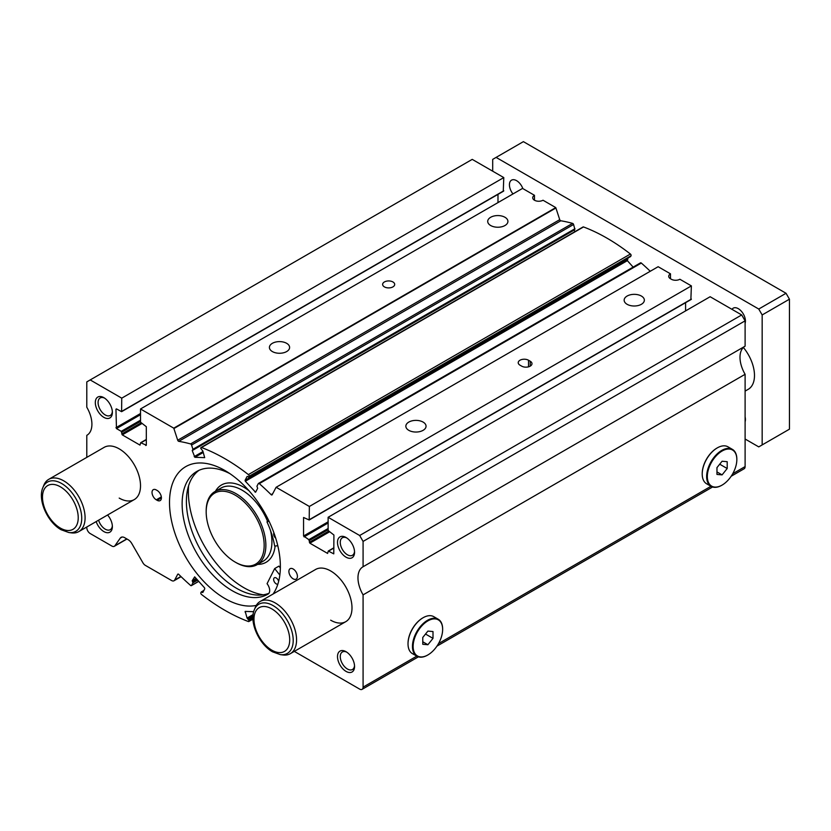 <?xml version="1.0" encoding="UTF-8"?>
<svg xmlns="http://www.w3.org/2000/svg" width="831" height="831" viewBox="0 0 831 831"><rect width="100%" height="100%" fill="white"/><g stroke="black" fill="none" stroke-linecap="round" stroke-linejoin="round"><path stroke-width="1.25" d="M280.348 567.916L278.915 566.129L274.656 568.591L267.063 583.705A7.593 4.384 60 0 1 268.216 593.968A70.905 40.937 60 0 1 267.727 594.258A70.905 40.937 60 0 1 232.275 590.748A70.905 40.937 60 0 1 185.947 528.256A70.905 40.937 60 0 1 196.812 471.437A70.905 40.937 60 0 1 229.927 473.66M268.943 593.282A70.905 40.937 60 0 1 236.534 588.286A70.905 40.937 60 0 1 190.808 527.747A70.905 40.937 60 0 1 199.014 470.315M277.855 584.12A3.615 2.088 60 0 1 276.204 583.861A3.615 2.088 60 0 1 273.835 580.672A3.615 2.088 60 0 1 274.396 577.774A3.615 2.088 60 0 1 276.204 577.95A3.615 2.088 60 0 1 278.634 581.388M274.656 568.591L279.839 575.042M268.88 520.881A7.24 4.176 60 0 1 268.164 521.504A7.24 4.176 60 0 1 267.104 521.837L266.959 521.847A64.569 37.281 60 0 1 274.656 546.05L277.793 545.77M275.695 538.124A3.615 2.088 60 0 1 273.929 532.858M268.829 520.767L266.959 521.847M188.606 485.709A78.384 45.258 -120 0 0 188.357 491.64A78.384 45.258 -120 0 0 263.25 594.809M235.173 562.088L236.025 562.587A42.204 24.369 -120 0 0 257.122 564.675A42.204 24.369 -120 0 0 265.868 545.354A42.204 24.369 -120 0 0 247.441 502.88A42.204 24.369 -120 0 0 214.917 491.568A42.204 24.369 -120 0 0 206.181 510.888L206.181 511.875A40.999 23.673 -120 0 0 235.173 562.088A40.999 23.673 -120 0 0 264.165 545.354A40.999 23.673 -120 0 0 235.173 495.141A40.999 23.673 -120 0 0 206.181 511.875M392.928 281.958A6.025 3.48 0 0 0 386.353 281.2A6.025 3.48 0 0 0 382.634 284.42A6.025 3.48 0 0 0 384.4 286.882A6.025 3.48 0 0 0 390.975 287.64A6.025 3.48 0 0 0 394.694 284.42A6.025 3.48 0 0 0 392.928 281.958M253.673 611.689L245.187 611.398L247.067 618.067L249.009 620.508A1.205 0.696 -120 0 1 248.386 621.536A192.948 111.406 -120 0 1 201.486 594.456A1.205 0.696 -120 0 1 200.863 592.711L201.32 591.921L202.806 592.503L204.79 588.743L204.54 587.818L194.662 576.859L192.221 580.692L192.948 582.811L191.556 585.45A1.205 0.696 -120 0 1 190.569 585.419A192.948 111.406 -120 0 1 178.769 574.398A1.205 0.696 -120 0 0 177.709 574.294L178.114 574.055M294.309 651.379L359.667 689.117A4.82 2.784 -120 0 0 362.077 689.356A4.82 2.784 -120 0 0 363.085 687.144L363.085 594.861A24.12 13.93 -120 0 1 362.96 566.804A24.12 13.93 -120 0 1 363.085 566.742L363.085 541.417L359.667 535.507L328.12 517.287L328.12 530.49L333.917 535.019L333.771 553.862L328.266 551.026L327.611 553.425L309.87 543.183L308.841 539.641L303.564 535.995L303.564 517.484L309.205 519.988L309.361 506.463L276.131 487.278A4.82 2.784 -120 0 0 275.985 487.496L272.163 494.757A1.205 0.696 -120 0 1 271.103 494.653A192.948 111.406 -120 0 0 259.303 483.632A1.205 0.696 -120 0 0 258.316 483.6L256.935 486.239L257.652 488.348L255.574 492.222L245.332 481.232L627.363 260.664L628.007 258.046M650.247 271.27A192.948 111.406 -120 0 0 641.335 263.063A1.205 0.696 -120 0 0 640.348 263.032M115.956 409.174L116.465 428.578L121.243 431.331L122.271 434.873L140.003 445.115L140.668 442.715L146.318 445.219L146.318 426.708L140.512 422.169L140.512 408.977L173.752 428.162A4.82 2.784 -120 0 1 173.887 428.547L177.709 440.222A1.205 0.696 -120 0 0 178.769 441.344A192.948 111.406 -120 0 1 190.569 443.941A1.205 0.696 -120 0 1 191.556 445.052L192.948 449.291L192.221 450.568L194.88 457.299L204.686 457.642L202.806 450.984L200.863 448.532A1.205 0.696 -120 0 1 201.486 447.514A192.948 111.406 -120 0 1 224.941 458.702A192.948 111.406 -120 0 1 248.386 474.594A1.205 0.696 -120 0 1 249.009 476.34L248.562 477.119L247.316 476.392M630.438 256.592L631.041 255.771A1.205 0.696 -120 0 0 630.417 254.026A192.948 111.406 -120 0 0 606.962 238.144A192.948 111.406 -120 0 0 583.507 226.946A1.205 0.696 -120 0 0 583.061 226.956L201.029 447.525M192.937 449.8L574.865 229.346L573.577 224.484A1.205 0.696 -120 0 0 572.59 223.383A192.948 111.406 -120 0 0 560.79 220.776A1.205 0.696 -120 0 1 559.73 219.654L555.908 207.989A4.82 2.784 -120 0 0 555.773 207.605L543.007 200.229A6.025 3.48 0 0 1 534.478 200.229A6.025 3.48 0 0 1 532.713 197.768A6.025 3.48 0 0 1 534.478 195.306L534.478 200.229M641.397 296.054A10.097 5.827 0 0 0 630.386 294.787A10.097 5.827 0 0 0 624.154 300.178A10.097 5.827 0 0 0 627.104 304.302A10.097 5.827 0 0 0 638.115 305.559A10.097 5.827 0 0 0 644.357 300.178A10.097 5.827 0 0 0 641.397 296.054M286.653 343.317A10.097 5.827 0 0 0 275.643 342.05A10.097 5.827 0 0 0 269.41 347.441A10.097 5.827 0 0 0 272.371 351.565A10.097 5.827 0 0 0 283.381 352.822A10.097 5.827 0 0 0 289.614 347.441A10.097 5.827 0 0 0 286.653 343.317M504.957 217.275A10.097 5.827 0 0 0 493.946 216.018A10.097 5.827 0 0 0 487.714 221.399A10.097 5.827 0 0 0 490.674 225.523A10.097 5.827 0 0 0 501.675 226.79A10.097 5.827 0 0 0 507.918 221.399A10.097 5.827 0 0 0 504.957 217.275M423.093 422.086A10.097 5.827 0 0 0 412.083 420.818A10.097 5.827 0 0 0 405.85 426.21A10.097 5.827 0 0 0 408.81 430.333A10.097 5.827 0 0 0 419.811 431.601A10.097 5.827 0 0 0 426.054 426.21A10.097 5.827 0 0 0 423.093 422.086M273.108 593.999A78.384 45.258 -120 0 0 224.941 470.523A78.384 45.258 -120 0 0 185.739 466.638A78.384 45.258 -120 0 0 173.731 529.451A78.384 45.258 -120 0 0 224.941 598.528A78.384 45.258 -120 0 0 256.27 605.404M330.676 620.186A30.145 17.409 -120 0 0 345.748 621.681A30.145 17.409 -120 0 0 350.37 597.52A30.145 17.409 -120 0 0 330.676 570.959A30.145 17.409 -120 0 0 315.603 569.464L260.176 601.467A30.145 17.409 -120 0 0 255.335 607.295L254.348 609.694C248.895 621.983 259.075 644.399 272.589 651.836L280.286 654.61A28.41 16.402 -120 0 0 292.876 635.995A28.41 16.402 -120 0 0 273.119 605.612A28.41 16.402 -120 0 0 254.348 609.694M119.197 498.091A30.145 17.409 -120 0 0 134.269 499.587A30.145 17.409 -120 0 0 138.891 475.425A30.145 17.409 -120 0 0 119.197 448.854A30.145 17.409 -120 0 0 104.124 447.369L48.697 479.362A30.145 17.409 -120 0 0 43.856 485.19L42.869 487.6C37.416 499.888 47.596 522.304 61.11 529.742L68.807 532.515A28.41 16.402 -120 0 0 81.396 513.901A28.41 16.402 -120 0 0 61.639 483.507A28.41 16.402 -120 0 0 42.869 487.6M346.745 537.927A10.097 5.827 -120 0 0 342.362 537.771A10.097 5.827 -120 0 0 340.814 545.874A10.097 5.827 -120 0 0 347.41 554.776A10.097 5.827 -120 0 0 352.458 555.274A10.097 5.827 -120 0 0 354.525 551.389M346.028 537.48A12.06 6.96 -120 0 0 337.5 542.404A12.06 6.96 -120 0 0 346.028 557.165A12.06 6.96 -120 0 0 354.557 552.241A12.06 6.96 -120 0 0 346.028 537.48L346.028 537.48M98.609 520.175A10.097 5.827 -120 0 0 105.236 529.17A10.097 5.827 -120 0 0 110.284 529.669A10.097 5.827 -120 0 0 112.341 525.794M96.167 521.577A12.06 6.96 -120 0 0 103.844 531.57A12.06 6.96 -120 0 0 112.372 526.646A12.06 6.96 -120 0 0 107.563 515.002M104.571 398.111A10.097 5.827 -120 0 0 100.177 397.956A10.097 5.827 -120 0 0 98.629 406.047A10.097 5.827 -120 0 0 105.236 414.949A10.097 5.827 -120 0 0 110.284 415.448A10.097 5.827 -120 0 0 112.341 411.574M103.844 397.654A12.06 6.96 -120 0 0 95.316 402.578A12.06 6.96 -120 0 0 103.844 417.349A12.06 6.96 -120 0 0 112.372 412.425A12.06 6.96 -120 0 0 103.844 397.654L103.844 397.654M346.745 652.148A10.097 5.827 -120 0 0 342.362 651.992A10.097 5.827 -120 0 0 340.814 660.094A10.097 5.827 -120 0 0 347.41 668.997A10.097 5.827 -120 0 0 352.458 669.495A10.097 5.827 -120 0 0 354.525 665.61M346.028 651.701A12.06 6.96 -120 0 0 337.5 656.625A12.06 6.96 -120 0 0 346.028 671.386A12.06 6.96 -120 0 0 354.557 666.462A12.06 6.96 -120 0 0 346.028 651.701L346.028 651.701M293.156 568.986A6.025 3.48 -120 0 0 290.144 568.684A6.025 3.48 -120 0 0 289.219 573.515A6.025 3.48 -120 0 0 293.156 578.833A6.025 3.48 -120 0 0 296.168 579.134A6.025 3.48 -120 0 0 297.093 574.304A6.025 3.48 -120 0 0 293.156 568.986M721.744 485.294L722.087 485.096A20.858 12.05 -60 0 1 707.326 476.579A20.858 12.05 -60 0 1 722.087 451.025A20.858 12.05 -60 0 1 736.837 459.543A20.858 12.05 -60 0 1 722.087 485.096L721.744 485.294A21.346 12.32 -60 0 1 711.066 486.353A21.346 12.32 -60 0 1 707.794 469.245A21.346 12.32 -60 0 1 721.744 450.433A21.346 12.32 -60 0 1 732.412 449.374A21.346 12.32 -60 0 1 736.837 459.148A21.346 12.32 -60 0 1 736.837 459.346M711.066 486.353L706.63 483.787A21.346 12.32 -60 0 1 702.216 474.013A21.346 12.32 -60 0 1 717.309 447.878L717.309 447.878A21.346 12.32 -60 0 1 727.977 446.818L732.412 449.374M716.966 448.075L716.966 448.075A20.858 12.05 120 0 0 702.216 473.628A20.858 12.05 120 0 0 702.216 473.815M427.55 655.14L427.892 654.942A20.858 12.05 -60 0 1 413.132 646.425A20.858 12.05 -60 0 1 427.892 620.882A20.858 12.05 -60 0 1 442.643 629.399A20.858 12.05 -60 0 1 427.892 654.942L427.55 655.14A21.346 12.32 -60 0 1 416.871 656.199A21.346 12.32 -60 0 1 413.599 639.101A21.346 12.32 -60 0 1 427.55 620.29A21.346 12.32 -60 0 1 438.217 619.23A21.346 12.32 -60 0 1 442.643 629.005A21.346 12.32 -60 0 1 442.643 629.202M416.871 656.199L412.436 653.644A21.346 12.32 -60 0 1 408.021 643.869A21.346 12.32 -60 0 1 423.114 617.724L423.114 617.724A21.346 12.32 -60 0 1 433.782 616.664L438.217 619.23M422.771 617.921L422.771 617.921A20.858 12.05 120 0 0 408.021 643.474A20.858 12.05 120 0 0 408.021 643.672M722.087 474.885L727.198 468.518L727.198 461.693L722.087 461.236L716.966 467.604L716.966 474.428L722.087 474.885L716.966 471.925M719.708 464.197L727.198 468.518M427.892 644.731L433.003 638.364L433.003 631.55L427.892 631.093L422.771 637.46L422.771 644.274L427.892 644.731L422.771 641.781M425.514 634.043L433.003 638.364M670.492 278.759A6.025 3.48 0 0 1 668.726 276.297A6.025 3.48 0 0 1 670.492 273.835L670.492 278.759L671.344 279.247A6.025 3.48 0 0 0 679.872 279.247L691.382 285.895L690.873 299.389M157.142 500.304A6.025 3.48 -120 0 0 160.154 500.605A6.025 3.48 -120 0 0 161.079 495.775A6.025 3.48 -120 0 0 157.142 490.456L156.29 489.968A6.025 3.48 -120 0 0 153.278 489.667A6.025 3.48 -120 0 0 152.353 494.497A6.025 3.48 -120 0 0 156.29 499.815L157.142 500.304L161.411 497.842M685.585 310.908L685.585 302.681M363.085 566.742L745.106 346.174L745.106 320.849L741.699 314.949L710.141 296.729L328.12 517.287M744.867 346.319A24.12 13.93 -120 0 0 745.106 374.303L745.106 466.586A4.82 2.784 -120 0 1 744.109 468.788L731.135 476.277M503.274 191.078L503.783 177.585L472.226 159.375L86.798 381.896L86.798 407.221A24.12 13.93 -120 0 1 86.912 435.278A24.12 13.93 -120 0 1 86.798 435.351L86.798 457.372M497.987 202.598L497.987 194.371M534.478 195.306L522.543 188.419L140.512 408.977M574.2 229.73L574.803 231.724M633.139 267.115L627.363 260.664M670.492 273.835L658.152 266.709L276.131 487.278M116.465 408.883L121.606 411.677L121.752 398.153L90.205 379.933M86.798 526.999L86.798 527.633A4.82 2.784 -120 0 0 90.205 533.544L111.905 546.071A4.82 2.784 -120 0 0 114.325 546.31A4.82 2.784 -120 0 0 114.865 545.811L120.277 538.104L122.147 537.023M177.709 574.294L174.676 580.038A4.82 2.784 -120 0 1 174.001 580.765A4.82 2.784 -120 0 1 171.591 580.526L145.342 565.371A4.82 2.784 -120 0 1 142.932 562.826L131.786 543.516A7.24 4.176 -120 0 0 128.161 539.703L124.712 537.709A7.24 4.176 -120 0 0 121.087 537.345A7.24 4.176 -120 0 0 120.277 538.104M247.067 476.537L245.083 480.297L245.332 481.232M173.752 428.162L555.773 207.605M519.988 365.162L521.691 366.149A6.025 3.48 0 0 0 528.256 366.897A6.025 3.48 0 0 0 531.985 363.687A6.025 3.48 0 0 0 530.22 361.225L528.516 360.239A6.025 3.48 0 0 0 521.941 359.48A6.025 3.48 0 0 0 518.222 362.7A6.025 3.48 0 0 0 519.988 365.162M309.361 506.463L691.382 285.895M359.667 535.507L741.699 314.949M363.085 541.417L745.106 320.849M363.085 594.861L745.106 374.303M121.752 398.153L503.783 177.585M732.007 309.35A10.097 5.827 60 0 1 733.233 308.166A10.097 5.827 60 0 1 738.281 308.665A10.097 5.827 60 0 1 745.106 323.301M512.966 193.945A10.097 5.827 60 0 1 511.522 180.161A10.097 5.827 60 0 1 516.57 180.659A10.097 5.827 60 0 1 522.844 188.595M745.106 391.11L748.243 389.303A30.145 17.409 -120 0 0 743.371 347.472M280.286 654.61L282.852 654.963A30.145 17.409 -120 0 0 290.32 653.685A30.145 17.409 -120 0 0 294.943 629.524A30.145 17.409 -120 0 0 275.248 602.953A30.145 17.409 -120 0 0 260.176 601.467M68.807 532.515L71.373 532.868A30.145 17.409 -120 0 0 78.841 531.591A30.145 17.409 -120 0 0 83.464 507.429A30.145 17.409 -120 0 0 63.769 480.858A30.145 17.409 -120 0 0 48.697 479.362M745.106 416.882A10.097 5.827 60 0 1 745.106 421.764M745.106 439.017L758.755 446.891L762.162 444.917L762.162 314.949L758.755 309.039L496.107 157.402L492.7 159.375L492.7 171.186M762.162 314.949L789.45 299.191L789.45 429.17L762.162 444.917M789.45 299.191L786.043 293.281L523.395 141.644L496.107 157.402M786.043 293.281L758.755 309.039M268.849 520.829L267.104 521.837M257.652 564.374A44.625 25.761 -120 0 0 275.113 546.009M257.122 564.675L263.178 561.185A42.204 24.369 -120 0 0 271.924 541.854A42.204 24.369 -120 0 0 270.459 530.355M267.592 521.484A42.204 24.369 -120 0 0 220.973 488.077L214.917 491.568M248.905 490.654A44.625 25.761 -120 0 0 215.447 491.266M201.466 591.89L203.855 590.509M247.981 618.752L252.977 615.864M201.486 447.514L583.507 226.946M190.569 443.941L572.59 223.383M161.339 496.907L156.29 499.815M121.752 411.345L503.783 190.777M115.956 427.685L140.512 413.506M116.465 428.578L140.512 414.69M121.243 431.331L140.512 420.206M121.752 432.213L140.512 421.39M121.752 433.99L140.875 422.948M122.271 434.873L141.883 423.55M141.031 442.757L146.318 439.703M145.799 445.509L146.318 445.219M173.887 428.547L555.908 207.989M177.709 440.222L559.73 219.654M178.769 441.344L560.79 220.776M191.556 445.052L573.577 224.484M192.948 449.291L574.969 228.733M192.221 450.568L574.242 230.01M194.194 456.624L202.993 451.545M194.88 457.299L203.283 452.448M248.386 474.594L630.417 254.026M249.009 476.34L631.041 255.771M248.656 477.015L630.687 256.447M245.083 480.297L627.114 259.739M254.992 492.014L256.052 491.401M259.303 483.632L641.335 263.063M271.103 494.653L272.703 493.728M309.361 519.655L691.382 299.098M303.564 535.995L328.12 521.816M304.073 536.888L328.12 523M308.841 539.641L328.12 528.516M309.361 540.524L328.12 529.7M309.361 542.3L328.484 531.258M309.87 543.183L329.481 531.861M328.629 551.067L333.917 548.013M363.085 687.144L416.778 656.147M438.519 643.589L710.972 486.291M732.713 473.743L745.106 466.586M245.083 612.011L246.142 611.398M247.067 618.067L253.102 614.587M247.752 618.742L252.988 615.719M248.656 619.427L252.915 616.976M249.009 620.508L252.915 618.264M201.891 592.139L203.481 591.225M202.13 592.399L203.18 591.797M192.221 580.692L196.137 578.438M192.46 581.617L196.76 579.134M192.699 581.887L196.999 579.404M192.948 582.811L197.633 580.1M191.556 585.45L198.713 581.316M174.676 580.038L180.878 576.465M114.865 545.811L126.8 538.914M528.516 366.835L528.516 360.239M530.22 366.149L530.22 361.225M271.841 650.174A25.273 14.594 -120 0 0 289.707 639.86A25.273 14.594 -120 0 0 271.841 608.905A25.273 14.594 -120 0 0 253.964 619.22A25.273 14.594 -120 0 0 271.841 650.174M60.362 528.08A25.273 14.594 -120 0 0 78.228 517.765A25.273 14.594 -120 0 0 60.362 486.81A25.273 14.594 -120 0 0 42.485 497.125A25.273 14.594 -120 0 0 60.362 528.08M201.32 591.921L203.896 590.436M258.493 483.413L640.514 262.856M121.606 411.677L503.628 191.109M140.668 442.715L146.318 439.454M192.844 449.903L574.865 229.346M248.562 477.119L630.584 256.561M309.205 519.988L691.236 299.42M328.266 551.026L333.917 547.764M362.077 689.356L418.377 656.854M436.94 646.134L712.572 486.997M248.843 621.526L252.946 619.157M191.379 585.637L198.765 581.368M174.001 580.765L181.085 576.672M114.325 546.31L126.966 539.007M345.748 621.681L290.32 653.685M134.269 499.587L78.841 531.591"/></g></svg>
